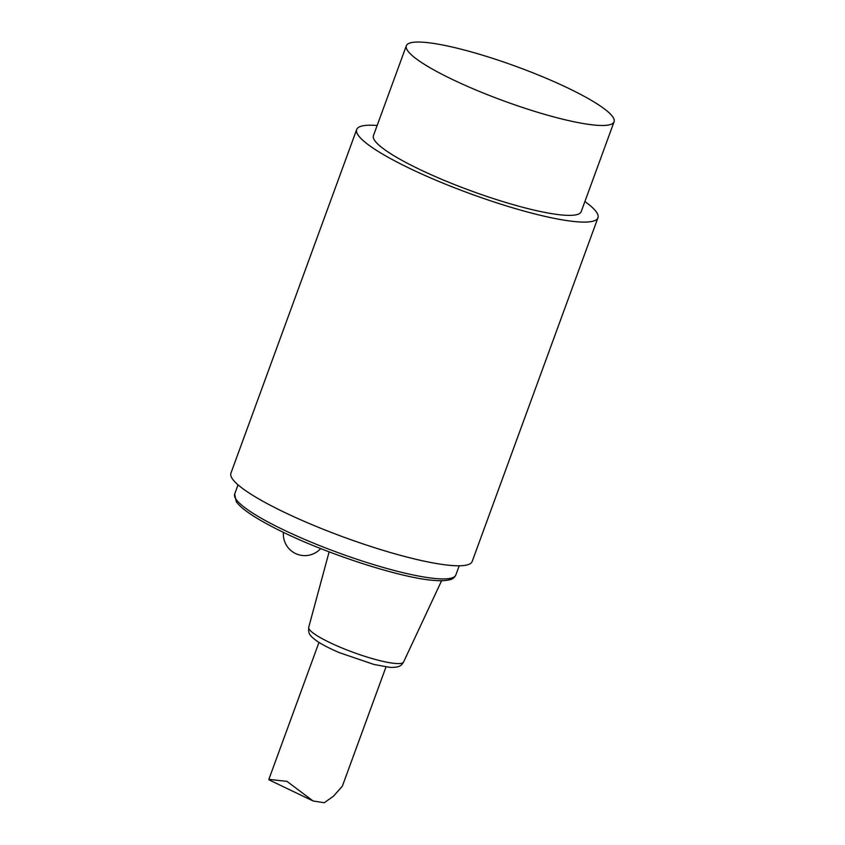 <?xml version="1.0" encoding="UTF-8"?>
<svg xmlns="http://www.w3.org/2000/svg" width="845" height="845" viewBox="0 0 845 845"><rect width="100%" height="100%" fill="white"/><g stroke="black" fill="none" stroke-linecap="round" stroke-linejoin="round"><path stroke-width="1.27" d="M385.996 666.937L342.362 786.156L333.532 796.148L324.269 802.75L313.072 800.965L286.973 781.371L268.858 779.365L318.977 642.411M567.988 88.07A110.61 18.315 20.1 0 0 463.937 49.918A110.61 18.315 20.1 0 0 406.329 45.757A110.61 18.315 20.1 0 0 503.916 100.967A110.61 18.315 20.1 0 0 614.083 121.775A110.61 18.315 20.1 0 0 567.988 88.07M406.329 45.757L373.437 135.633A110.61 18.315 20.1 0 0 471.024 190.854A110.61 18.315 20.1 0 0 581.191 211.662L614.083 121.775M377.155 125.482A128.451 21.273 20.1 0 0 356.685 129.507A128.451 21.273 20.1 0 0 470.01 193.621A128.451 21.273 20.1 0 0 597.943 217.799A128.451 21.273 20.1 0 0 584.909 201.511M356.685 129.507L230.917 473.189A128.451 21.273 20.1 0 0 344.232 537.304A128.451 21.273 20.1 0 0 472.175 561.481L597.943 217.799M437.393 578.698A117.751 19.498 -159.9 0 1 309.925 541.634A117.751 19.498 -159.9 0 1 234.678 494.05L236.188 501.507C238.427 504.824 242.483 508.521 248.345 512.619C256.341 518.228 267.062 524.322 280.487 530.924C327.86 554.51 402.748 578.603 434.943 580.473C441.322 580.969 446.297 580.716 449.878 579.702C452.55 579.142 454.536 577.568 455.835 574.98A117.751 19.498 -159.9 0 1 437.393 578.698M395.724 663.483A50.51 8.365 -159.9 0 1 341.359 647.714A50.51 8.365 -159.9 0 1 308.721 627.286C308.425 633.19 308.425 634.986 317.593 641.524C323.065 645.094 330.353 648.812 339.468 652.689L374.124 664.508L389.83 667.37C400.319 667.719 401.628 665.11 403.583 662.005A50.51 8.365 -159.9 0 1 395.724 663.483M283.445 532.361A21.41 21.41 0 0 0 320.667 548.563M313.072 800.976L269.016 779.851M238.047 484.85L234.678 494.05M459.205 565.78L455.835 574.98M403.583 662.005L441.618 580.705M308.721 627.286L329.127 551.848"/></g></svg>
